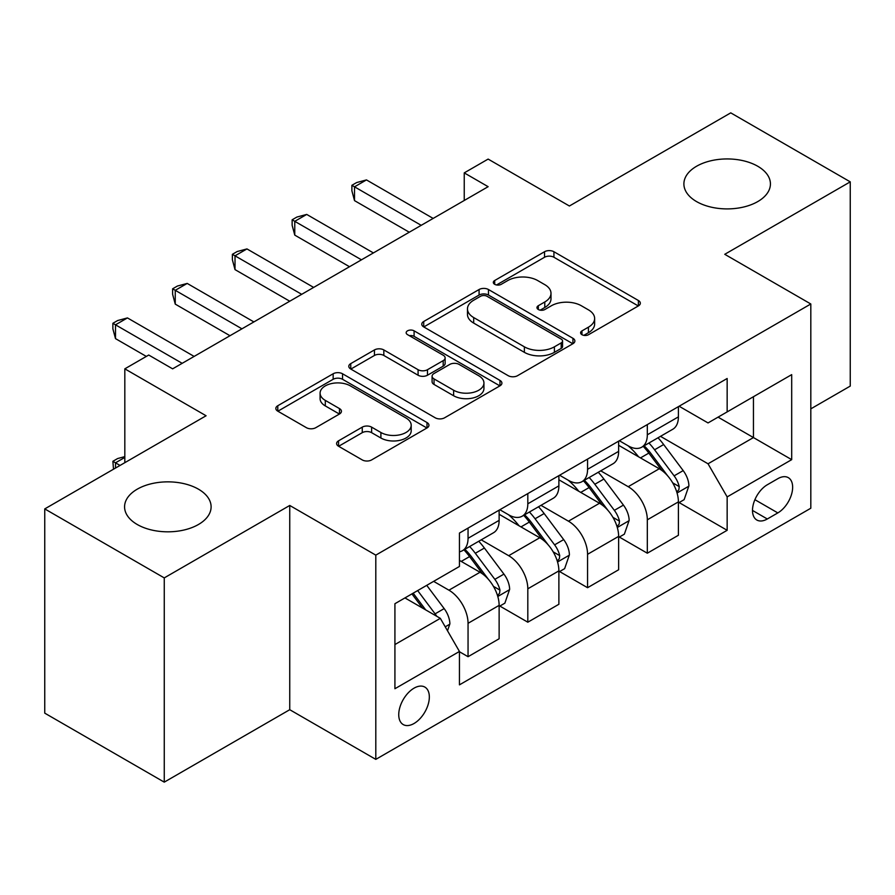 <?xml version="1.0" encoding="UTF-8"?>
<svg xmlns="http://www.w3.org/2000/svg" width="895" height="895" viewBox="0 0 895 895"><rect width="100%" height="100%" fill="white"/><g stroke="black" fill="none" stroke-linecap="round" stroke-linejoin="round"><path stroke-width="1.34" d="M581.963 334.696A4.643 2.685 0 0 0 588.53 334.696L638.392 305.911A6.634 3.826 0 0 0 640.328 303.204A6.634 3.826 0 0 0 638.392 300.496L553.927 251.73A6.634 3.826 0 0 0 544.54 251.73L494.689 280.515A4.643 2.685 0 0 0 493.324 282.417A4.643 2.685 0 0 0 494.689 284.308A4.643 2.685 0 0 0 501.256 284.308L507.711 280.582A21.234 12.261 0 0 1 537.738 280.582L544.775 284.644A21.234 12.261 0 0 1 550.996 293.314A21.234 12.261 0 0 1 544.775 301.984L538.32 305.71A4.643 2.685 0 0 0 536.966 307.611A4.643 2.685 0 0 0 538.32 309.502A4.643 2.685 0 0 0 544.898 309.502L551.342 305.777A21.234 12.261 0 0 1 581.381 305.777L588.418 309.838A21.234 12.261 0 0 1 594.638 318.508A21.234 12.261 0 0 1 588.418 327.178L581.963 330.904A4.643 2.685 0 0 0 580.609 332.806A4.643 2.685 0 0 0 581.963 334.696L581.963 330.904M198.444 489.173A43.262 24.982 0 0 0 151.289 483.759A43.262 24.982 0 0 0 124.573 506.839A43.262 24.982 0 0 0 137.248 524.504A43.262 24.982 0 0 0 184.404 529.918A43.262 24.982 0 0 0 211.108 506.839A43.262 24.982 0 0 0 198.444 489.173M757.752 166.257A43.262 24.982 0 0 0 710.596 160.843A43.262 24.982 0 0 0 683.892 183.922A43.262 24.982 0 0 0 696.556 201.588A43.262 24.982 0 0 0 743.711 207.002A43.262 24.982 0 0 0 770.427 183.922A43.262 24.982 0 0 0 757.752 166.257M414.038 723.496A21.637 12.485 120 0 0 428.168 704.432A21.637 12.485 120 0 0 424.856 687.091A21.637 12.485 120 0 0 414.038 688.165A21.637 12.485 120 0 0 399.908 707.229A21.637 12.485 120 0 0 403.22 724.57A21.637 12.485 120 0 0 414.038 723.496M338.556 440.821A6.634 3.826 0 0 0 336.609 443.528A6.634 3.826 0 0 0 338.556 446.247L362.251 459.918A6.634 3.826 0 0 0 371.626 459.918L427.004 427.955A6.634 3.826 0 0 0 428.94 425.248A6.634 3.826 0 0 0 427.004 422.541L342.539 373.774A6.634 3.826 0 0 0 333.153 373.774L277.786 405.737A6.634 3.826 0 0 0 275.839 408.456A6.634 3.826 0 0 0 277.786 411.163L306.414 427.687A6.634 3.826 0 0 0 315.79 427.687L339.485 414.005A6.634 3.826 0 0 0 341.431 411.297A6.634 3.826 0 0 0 339.485 408.59L325.299 400.389A17.755 10.248 0 0 1 320.097 393.14A17.755 10.248 0 0 1 331.049 383.675A17.755 10.248 0 0 1 350.404 385.902L406.006 417.999A17.755 10.248 0 0 1 411.197 425.248A17.755 10.248 0 0 1 400.244 434.713A17.755 10.248 0 0 1 380.901 432.498L371.626 427.139A6.634 3.826 0 0 0 362.251 427.139L338.556 440.821L338.556 446.247M810.814 408.858L850.25 386.092L850.25 181.853L730.745 112.859L569.399 206.007L488.133 159.086L464.236 172.88L488.133 186.686L172.623 368.841L148.727 355.035L124.819 368.841L124.819 462.681M164.255 577.901L164.255 782.14L289.745 709.701L289.745 505.462L164.255 577.901L44.75 508.908L206.085 415.761L124.819 368.841M289.745 505.462L375.799 555.135L810.814 303.987L810.814 508.226L375.799 759.374L375.799 555.135M850.25 181.853L724.76 254.303L810.814 303.987M508.181 375.676A6.634 3.826 0 0 0 517.567 375.676L572.934 343.702A6.634 3.826 0 0 0 574.87 340.995A6.634 3.826 0 0 0 572.934 338.288L488.469 289.521A6.634 3.826 0 0 0 479.082 289.521L423.715 321.495A6.634 3.826 0 0 0 421.769 324.203A6.634 3.826 0 0 0 423.715 326.91L508.181 375.676M409.384 335.703A4.643 2.685 0 0 1 414.094 336.352L414.094 330.837L499.969 380.409A6.634 3.826 0 0 1 501.905 383.116A6.634 3.826 0 0 1 499.969 385.834L444.602 417.797A6.634 3.826 0 0 1 435.216 417.797L350.75 369.031L350.75 363.616A6.634 3.826 0 0 0 348.804 366.323A6.634 3.826 0 0 0 350.75 369.031M350.75 363.616L374.446 349.934A6.634 3.826 0 0 1 383.832 349.934L418.088 369.713A6.634 3.826 0 0 0 427.474 369.713L443.193 360.64A6.634 3.826 0 0 0 445.128 357.922A6.634 3.826 0 0 0 443.193 355.214L407.527 334.629A4.643 2.685 0 0 1 406.162 332.727A4.643 2.685 0 0 1 409.037 330.255A4.643 2.685 0 0 1 414.094 330.837M164.255 782.14L44.75 713.147L44.75 508.908M777.822 478.691L767.306 484.766A20.954 12.105 120 0 0 753.624 503.225A20.954 12.105 120 0 0 756.834 520.017A20.954 12.105 120 0 0 767.306 518.988L777.822 512.913A20.954 12.105 120 0 0 791.516 494.443A20.954 12.105 120 0 0 788.305 477.65A20.954 12.105 120 0 0 777.822 478.691M679.115 406.24L708.034 422.932L727.154 411.901L727.154 378.495L459.448 533.062L459.448 566.457L394.919 603.711L394.919 688.725L459.448 651.459L459.448 684.854L727.154 530.299L727.154 496.904L708.034 463.789L660.499 436.346M727.154 411.901L791.695 374.636L791.695 459.65L727.154 496.904M289.745 709.701L375.799 759.374M464.236 172.88L464.236 200.48M718.07 417.137L753.445 437.565L753.445 396.72L791.695 374.636M708.034 463.789L753.445 437.565L791.695 459.65M394.919 644.557L440.329 618.344L404.954 597.916M459.448 651.739L468.051 656.706L468.051 623.312A27.04 15.618 -120 0 0 448.932 590.185L433.639 581.358M468.051 656.706L499.13 638.761L499.13 605.367A27.04 15.618 -120 0 0 480.011 572.252L459.448 560.382M499.846 606.06L527.815 622.204L527.815 588.809A27.04 15.618 -120 0 0 508.684 555.694L481.23 539.842M527.815 622.204L558.883 604.27L558.883 570.876A27.04 15.618 -120 0 0 539.763 537.75L499.13 514.289M559.599 571.558L587.567 587.702L587.567 554.307A27.04 15.618 -120 0 0 568.448 521.192L540.994 505.339M587.567 587.702L618.635 569.768L618.635 536.373A27.04 15.618 -120 0 0 599.516 503.247L558.883 479.787M619.351 537.056L647.32 553.211L647.32 519.816A27.04 15.618 -120 0 0 628.2 486.69L600.746 470.837M647.32 553.211L678.399 535.266L678.399 501.871A27.04 15.618 -120 0 0 659.268 468.756L618.635 445.296M619.351 440.743L628.2 445.844A27.04 15.618 -120 0 0 641.726 447.187A27.04 15.618 -120 0 0 647.32 434.802L647.32 424.588M559.599 475.234L568.448 480.346A27.04 15.618 -120 0 0 581.963 481.678A27.04 15.618 -120 0 0 587.567 469.304L587.567 459.09M499.846 509.736L508.684 514.838A27.04 15.618 -120 0 0 522.21 516.18A27.04 15.618 -120 0 0 527.815 503.807L527.815 493.592M679.115 502.565L727.154 530.299M641.726 447.187L672.794 429.242A27.04 15.618 -120 0 0 678.399 416.869L678.399 406.654M581.963 481.678L613.041 463.744A27.04 15.618 -120 0 0 618.635 451.36L618.635 441.145M522.21 516.18L553.278 498.246A27.04 15.618 -120 0 0 558.883 485.862L558.883 475.648M459.448 551.779A27.04 15.618 -120 0 0 462.458 550.682L493.525 532.738A27.04 15.618 -120 0 0 499.13 520.364L499.13 510.15M462.458 550.682A27.04 15.618 -120 0 0 468.051 538.298L468.051 528.095M440.329 618.344L459.448 651.459M583.82 335.356L588.418 332.694A21.234 12.261 0 0 0 594.638 324.035L594.638 318.508M550.996 293.314L550.996 298.84A21.234 12.261 0 0 1 544.775 307.5L540.177 310.162M638.303 305.967L553.927 257.257A6.634 3.826 0 0 0 544.54 257.257L496.546 284.968M572.845 343.758L488.469 295.048A6.634 3.826 0 0 0 479.082 295.048L423.805 326.955M561.199 342.897A4.643 2.685 0 0 0 562.563 340.995A4.643 2.685 0 0 0 561.199 339.104L487.059 296.301A4.643 2.685 0 0 0 480.492 296.301L473.69 300.228A21.234 12.261 0 0 0 467.47 308.898A21.234 12.261 0 0 0 473.69 317.557L524.369 346.824A21.234 12.261 0 0 0 554.397 346.824L561.199 342.897L561.199 348.412A4.643 2.685 0 0 0 562.563 346.51L562.563 340.995M467.47 308.898L467.47 314.413A21.234 12.261 0 0 0 473.69 323.084L473.69 317.557M561.199 348.412L554.397 352.339A21.234 12.261 0 0 1 524.369 352.339L473.69 323.084M350.84 369.087L374.446 355.46L374.446 349.934M445.128 357.922L445.128 363.448A6.634 3.826 0 0 1 443.193 366.156L427.474 375.229A6.634 3.826 0 0 1 418.088 375.229L383.832 355.46A6.634 3.826 0 0 0 374.446 355.46M414.094 336.352L499.88 385.879M453.631 390.231A17.755 10.248 0 0 0 472.974 392.457A17.755 10.248 0 0 0 483.938 382.982A17.755 10.248 0 0 0 478.736 375.743L459.146 364.433A6.634 3.826 0 0 0 449.76 364.433L434.041 373.506A6.634 3.826 0 0 0 432.095 376.213A6.634 3.826 0 0 0 434.041 378.921L453.631 390.231L453.631 395.758A17.755 10.248 0 0 0 472.974 397.973A17.755 10.248 0 0 0 483.938 388.508L483.938 382.982M432.095 376.213L432.095 381.729A6.634 3.826 0 0 0 434.041 384.447L434.041 378.921M453.631 395.758L434.041 384.447M411.197 425.248L411.197 430.763A17.755 10.248 0 0 1 400.244 440.239A17.755 10.248 0 0 1 380.901 438.013L371.626 432.665A6.634 3.826 0 0 0 362.251 432.665L338.634 446.292M320.097 393.14L320.097 398.667A17.755 10.248 0 0 0 325.299 405.916L325.299 400.389M339.406 414.061L325.299 405.916M426.915 428.011L342.539 379.29A6.634 3.826 0 0 0 333.153 379.29L277.875 411.208M678.399 502.979L684.127 499.667L688.904 485.862A17.911 10.348 -120 0 0 683.187 470.602L663.654 444.535A51.72 29.859 -120 0 0 658.015 437.778M638.594 456.808A51.72 29.859 -120 0 0 627.999 445.732M676.765 492.004L678.846 489.755L679.238 486.623A17.911 10.348 -120 0 0 674.114 475.849L654.581 449.782A51.72 29.859 -120 0 0 648.931 443.014M644.12 445.799A42.926 24.78 60 0 1 651.168 453.81L667.692 475.871M643.192 446.325A51.72 29.859 60 0 1 648.841 453.094L661.83 470.423M421.209 225.327L354.521 186.82L366.469 179.917L433.158 218.425M409.261 232.219L354.521 200.625L354.521 186.82L351.892 185.299L356.669 182.546L366.469 179.917M354.521 200.625L351.892 190.825L351.892 185.299M618.635 537.47L624.374 534.158L629.151 520.364A17.911 10.348 -120 0 0 623.435 505.104L603.901 479.038A51.72 29.859 -120 0 0 598.263 472.269M578.83 491.31A51.72 29.859 -120 0 0 568.247 480.235M617.002 526.506L619.094 524.246L619.485 521.125A17.911 10.348 -120 0 0 614.35 510.351L594.817 484.273A51.72 29.859 -120 0 0 589.178 477.516M584.368 480.302A42.926 24.78 60 0 1 591.416 488.312L607.94 510.374M583.439 480.828A51.72 29.859 60 0 1 589.089 487.585L602.066 504.925M558.883 571.972L564.622 568.661L569.399 554.866A17.911 10.348 -120 0 0 563.682 539.607L544.149 513.529A51.72 29.859 -120 0 0 538.51 506.771M519.078 525.812A51.72 29.859 -120 0 0 508.494 514.726M557.249 560.997L559.33 558.748L559.722 555.627A17.911 10.348 -120 0 0 554.598 544.854L535.065 518.776A51.72 29.859 -120 0 0 529.426 512.018M524.615 514.793A42.926 24.78 60 0 1 531.652 522.803L548.188 544.876M523.687 515.33A51.72 29.859 60 0 1 529.325 522.087L542.314 539.428M499.13 606.474L504.869 603.163L509.647 589.357A17.911 10.348 -120 0 0 503.93 574.109L484.396 548.031A51.72 29.859 -120 0 0 478.747 541.274M497.497 595.499L499.578 593.251L499.969 590.129A17.911 10.348 -120 0 0 494.845 579.345L475.312 553.278A51.72 29.859 -120 0 0 469.662 546.521M464.852 549.295A42.926 24.78 60 0 1 471.9 557.305L488.435 579.367M463.934 549.832A51.72 29.859 60 0 1 469.573 556.589L482.562 573.919M361.457 259.818L294.768 221.322L306.716 214.42L373.405 252.927M349.497 266.721L294.768 235.116L294.768 221.322L292.139 219.801L296.916 217.049L306.716 214.42M294.768 235.116L292.139 225.327L292.139 219.801M301.693 294.321L235.016 255.825L246.964 248.922L313.653 287.418M289.745 301.223L235.016 269.619L235.016 255.825L232.387 254.303L237.164 251.54L246.964 248.922M235.016 269.619L232.387 259.818L232.387 254.303M241.941 328.823L175.252 290.316L187.212 283.424L253.889 321.92M229.993 335.726L175.252 304.121L175.252 290.316L172.623 288.805L177.411 286.042L187.212 283.424M175.252 304.121L172.623 294.321L172.623 288.805M447.5 630.762L449.883 623.86A17.911 10.348 -120 0 0 444.166 608.6L426.736 585.341M436.715 616.252A17.911 10.348 -120 0 0 435.093 613.847L417.663 590.577M413.166 593.172L425.696 609.887M411.924 593.888L422.541 608.074M124.819 457.434L115.5 462.816L120.042 465.445M113.508 469.204L112.871 461.305L117.648 458.542L124.819 456.618M112.871 461.305L115.5 462.816L115.5 468.063M182.188 363.325L115.5 324.818L127.448 317.915L194.137 356.423M146.333 356.423L115.5 338.623L115.5 324.818L112.871 323.296L117.648 320.544L127.448 317.915M115.5 338.623L112.871 328.823L112.871 323.296M448.932 590.185L480.011 572.252M508.684 555.694L539.763 537.75M568.448 521.192L599.516 503.247M628.2 486.69L659.268 468.756M647.32 434.802L678.399 416.869M647.32 519.816L678.399 501.871M587.567 554.307L618.635 536.373M587.567 469.304L618.635 451.36M527.815 588.809L558.883 570.876M527.815 503.807L558.883 485.862M468.051 623.312L499.13 605.367M468.051 538.298L499.13 520.364M754.899 499.678L777.822 512.913M752.494 510.43L767.306 518.988M588.418 332.694L588.418 327.178M538.32 309.502L538.32 305.71M544.775 307.5L544.775 301.984M494.689 284.308L494.689 280.515M544.54 257.257L544.54 251.73M553.927 257.257L553.927 251.73M638.392 305.911L638.392 300.496M423.715 326.91L423.715 321.495M479.082 295.048L479.082 289.521M488.469 295.048L488.469 289.521M572.934 343.702L572.934 338.288M524.369 352.339L524.369 346.824M554.397 352.339L554.397 346.824M383.832 355.46L383.832 349.934M418.088 375.229L418.088 369.713M427.474 375.229L427.474 369.713M443.193 366.156L443.193 360.64M499.969 385.834L499.969 380.409M362.251 432.665L362.251 427.139M371.626 432.665L371.626 427.139M380.901 438.013L380.901 432.498M339.485 414.005L339.485 408.59M277.786 411.163L277.786 405.737M333.153 379.29L333.153 373.774M342.539 379.29L342.539 373.774M427.004 427.955L427.004 422.541M677.056 492.988L688.792 486.209M654.581 449.782L663.654 444.535M640.496 457.904L648.841 453.094M674.114 475.849L683.187 470.602M672.693 482.841L679.238 486.623M617.304 527.479L629.04 520.711M594.817 484.273L603.901 479.038M580.732 492.407L589.089 487.585M614.35 510.351L623.435 505.104M612.93 517.344L619.485 521.125M557.54 561.982L569.276 555.213M535.065 518.776L544.149 513.529M520.979 526.909L529.325 522.087M554.598 544.854L563.682 539.607M553.177 551.846L559.722 555.627M497.788 596.484L509.523 589.704M475.312 553.278L484.396 548.031M461.227 561.411L469.573 556.589M494.845 579.345L503.93 574.109M493.425 586.348L499.969 590.129M445.229 626.824L449.771 624.207M435.093 613.847L444.166 608.6"/></g></svg>
